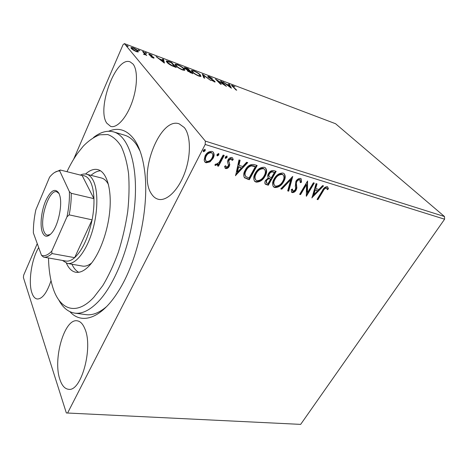 <?xml version="1.0" encoding="UTF-8"?>
<svg xmlns="http://www.w3.org/2000/svg" width="468" height="468" viewBox="0 0 468 468"><rect width="100%" height="100%" fill="white"/><g stroke="black" fill="none" stroke-linecap="round" stroke-linejoin="round"><path stroke-width="0.7" d="M108.681 131.233C118.714 127.009 127.395 129.993 134.72 140.178C139.388 147.127 142.623 156.938 144.425 169.609C149.877 205.329 137.914 261.045 118.281 291.383C101.246 318.843 81.619 324.839 69.937 311.7M140.096 151.129L136.709 144.981C133.181 139.786 129.139 136.516 124.587 135.17L113.654 131.912C128.279 135.931 138.037 164.204 134.883 202.96C131.795 241.658 115.783 283.602 98.186 301.749C89.797 310.319 81.988 314.11 74.751 313.127C68.17 312.074 62.823 307.64 58.705 299.83M184.263 127.501L179.185 123.839C159.898 116.526 137.674 174.769 151.497 193.927C153.311 196.782 155.563 198.561 158.266 199.269C166.626 201.503 178.308 190.377 184.72 172.914C191.184 155.499 190.827 135.41 184.263 127.501M38.686 247.584C31.654 258.769 28.103 281.871 31.847 292.711C33.093 296.496 34.872 298.59 37.194 298.993C42.249 299.064 46.858 292.98 51.024 280.73M84.907 328.899C82.918 323.961 80.35 321.27 77.202 320.82C64.514 318.181 52.632 359.225 59.922 379.554C61.928 385.62 64.806 388.867 68.556 389.294C81.204 392.055 93.36 347.689 84.907 328.899M133.023 64.04L130.145 61.887C115.941 55.698 96.262 108.945 106.839 123.224L110.682 126.413C116.807 128.407 126.261 118.246 131.871 102.749C137.528 87.288 137.949 69.937 133.023 64.04M205.189 144.466L205.347 141.102L124.389 43.618L335.556 123.722L444.501 216.538L444.6 219.205L205.189 144.466L67.603 413.022L300.661 424.382L66.339 412.963L23.4 277.547L23.657 275.196L37.259 243.647M73.646 159.249L123.025 44.729L124.389 43.618M210.038 161.858L206.16 162.788L205.078 162.197L204.142 160.114L205.089 155.885C206.686 152.749 209.009 151.263 212.057 151.421L213.115 151.995C214.426 153.785 214.426 155.885 213.11 158.301L210.038 161.858L209.658 161.378L205.78 162.308L206.16 162.788M224.225 155.388L218.503 166.21L217.433 165.894L218.269 164.309L215.157 165.356L214.847 164.923L215.964 163.929L216.345 164.262L219.094 162.384L223.154 155.06L224.225 155.388M225.751 168.568L224.523 166.444L225.634 165.713L226.383 167.24L228.168 166.105L228.437 165.058L227.442 161.729L227.98 159.957C228.899 158.219 230.192 157.406 231.871 157.517L232.526 157.874L233.251 159.641L232.116 160.454L231.28 158.88L229.068 160.22L228.77 161.325L229.788 164.619L229.244 166.362C228.431 167.93 227.267 168.661 225.751 168.568L224.932 167.872M254.136 164.578L257.172 165.514L249.304 179.724L244.495 177.729C243.243 175.512 243.489 172.955 245.244 170.054C247.373 165.865 250.339 164.04 254.136 164.578M276.167 171.352L268.275 185.234L265.356 184.17C264.59 183.163 264.654 181.923 265.537 180.443L268.398 177.828C267.456 176.723 267.468 175.33 268.421 173.657C269.743 171.346 271.493 170.317 273.651 170.58L276.167 171.352M292.74 176.442L288.697 191.172L287.691 190.88L290.745 179.73L281.806 189.171L280.788 188.873L292.74 176.442M313.396 182.789L314.285 183.064L306.365 196.308L306.441 184.69L300.55 194.618L299.649 194.355L307.564 180.999L307.488 192.676L313.396 182.789M323.189 191.014L317.93 199.672L317.064 199.421L322.399 190.622C323.499 188.136 325.12 186.814 327.255 186.65L328.454 188.815L327.401 189.686L326.442 188.001C324.985 188.329 323.903 189.335 323.189 191.014L322.739 190.564L317.491 199.21L317.93 199.672M444.6 219.205L300.661 424.382M311.963 197.935L316.064 183.608L317.023 183.906L315.648 188.516L318.86 189.487L322.587 185.615L323.534 185.907L311.84 197.812M300.561 178.437L301.094 178.712L301.491 182.216L300.345 182.678L299.812 179.852C298.59 179.747 297.584 180.344 296.794 181.642L296.314 183.064L296.87 187.914L296.139 190.09C295.132 191.821 293.816 192.658 292.184 192.588L291.71 192.342L291.207 189.651L292.406 189.031L292.997 191.219L295.191 189.879L295.659 187.984L295.314 186.305L295.887 181.344C297.098 179.314 298.66 178.343 300.561 178.437M283.661 181.678C281.479 185.585 278.536 187.545 274.827 187.551L273.657 186.943C272.078 184.761 272.23 182.081 274.119 178.905C276.325 174.927 279.302 172.973 283.052 173.049L284.105 173.605C285.708 175.816 285.562 178.507 283.661 181.678L283.234 181.215C281.057 185.123 278.115 187.077 274.406 187.083L274.827 187.551M265.122 176.138C262.952 180.133 259.951 182.128 256.119 182.116L254.861 181.455C253.223 179.209 253.34 176.477 255.212 173.254C257.412 169.182 260.448 167.193 264.321 167.281L265.45 167.889C267.117 170.171 267.006 172.92 265.122 176.138L264.701 175.67C262.536 179.665 259.541 181.654 255.709 181.648L256.119 182.116M235.615 175.74L238.978 159.921L240.107 160.267L238.961 165.362L242.716 166.497L246.618 162.267L247.73 162.612L235.474 175.57M227.044 157.47L225.5 158.436L225.272 156.926L227.033 156.078L227.044 157.47L226.647 157.002L225.108 157.968L225.5 158.436M218.837 154.961L217.281 155.932L217.035 154.405L218.813 153.557L218.837 154.961L218.445 154.487L216.889 155.464L217.281 155.932M205.165 150.772L203.592 151.761L203.317 150.21L205.13 149.351L205.165 150.772L204.785 150.304L203.211 151.287L203.592 151.761M138.288 51.96L136.305 51.626L133.281 50.076L131.274 48.426L131.075 47.496L133.099 47.835C135.55 48.912 137.212 49.959 138.072 50.989L138.288 51.96M143.518 51.825L146.7 55.493L145.314 54.604L143.442 54.224L144.624 54.288L144.618 53.914L142.611 51.48L143.518 51.825L143.313 52.287M153.048 57.927L150.842 56.745L153.024 57.277L149.69 55.201L148.754 53.995L152.141 55.37L150.363 54.668L149.783 54.844L153.908 57.599L154.066 58.096L153.048 57.927M169.03 61.478L171.633 62.466L176.284 67.527L171.697 65.684C169.328 64.414 167.737 63.279 166.924 62.291L166.403 60.904L169.03 61.478L168.889 61.782M188.025 68.667L192.828 73.739L187.551 70.937L187.557 70.241L184.608 68.293L184.345 67.556L185.849 67.842L188.025 68.667L187.844 69.042M202.439 74.12L210.775 80.478L203.551 75.307L204.709 78.197L203.808 77.863L202.375 74.254M220.533 80.97L221.317 81.268L226.413 86.346L217.474 80.607L221.253 84.41L220.457 84.111L215.409 79.033L224.307 84.737L220.533 80.97M233.245 86.82L236.709 90.213L235.936 89.92L231.502 85.223L234.924 86.691L232.485 85.843L233.087 87.13M205.347 141.102L444.501 216.538M231.391 88.218L222.879 81.859L226.401 84.187L229.238 85.258L228.636 84.035L229.472 84.357L231.391 88.218M208.968 76.512L212.384 78.495L209.529 77.05L208.716 76.91L208.904 77.349L213.677 80.402L215.157 81.994L211.273 80.198L213.654 81.309L214.227 81.409L214.069 81.058L208.09 77.039L207.81 76.319L208.968 76.512L208.781 76.887M200.357 74.921L200.988 76.424L198.877 76.091C195.7 74.693 193.436 73.271 192.091 71.82L191.529 70.381L193.699 70.732C196.788 72.101 199.005 73.499 200.357 74.921L200.123 75.406M184.205 68.831L184.761 70.299L182.514 69.954C179.256 68.521 176.974 67.076 175.675 65.631L175.178 64.227L177.495 64.602C180.66 66 182.894 67.41 184.205 68.831L183.93 69.404M164.42 63.075L156.066 56.569L159.641 58.986L162.864 60.202L162.589 59.038L163.543 59.401L164.42 63.075M146.689 53.258L145.133 52.486L146.589 53.475M139.727 50.626L138.154 49.848L139.634 50.837M128.185 46.256L127.758 46.379L126.588 45.472L128.097 46.472M66.339 412.963L67.603 413.022M74.751 313.127L86.059 314.642C92.471 315.52 99.368 312.788 106.751 306.458M231.929 85.977L232.45 85.404M229.104 84.983L229.472 84.357M229.144 85.001L230.385 87.504M227.255 84.831L230.075 86.954L229.431 85.656L227.138 85.065M221.153 81.59L221.317 81.268M217.304 80.941L217.474 80.607M214.116 81.631L214.449 81.929M214.543 81.958L214.853 81.338M208.044 76.986L208.593 77.156M202.796 75.313L203.34 75.728M204.001 77.934L203.223 75.98L203.551 75.307M200.14 75.711L200.714 76.5M191.447 70.978L192.342 71.078M193.553 71.037L193.699 70.732M192.325 71.2L192.02 71.744M192.927 72.136C193.998 73.283 195.799 74.424 198.333 75.553L200.041 75.81L199.538 74.611C198.467 73.476 196.695 72.359 194.22 71.259L192.436 70.966L192.763 72.464M187.346 70.691L187.557 70.241M184.55 68.229L185.176 68.398M185.702 68.164L185.849 67.842M187.375 70.732L188.083 71.025M190.616 72.569L191.488 72.897L189.944 71.259L188.206 70.779L190.482 72.838M188.241 71.545L188.388 71.247M189.025 70.58L187.674 68.866L185.293 68.152L185.457 68.615L189.025 70.58L188.885 70.873M185.316 68.907L185.457 68.615M183.918 69.562L184.509 70.381M175.085 64.841L176.009 64.917M177.354 64.906L177.495 64.602M175.986 65.075L175.675 65.631M176.535 65.959C177.571 67.105 179.39 68.258 181.982 69.41L183.807 69.685L183.357 68.515C182.321 67.38 180.537 66.251 178.004 65.122L176.108 64.812L176.372 66.31M171.446 62.87L171.633 62.466M174.798 66.965L171.247 62.653L167.369 61.548L167.801 62.618L171.721 65.374L174.933 66.678M166.362 61.536L167.269 61.682M167.263 61.776L166.959 62.332M167.626 62.993L167.801 62.618M156.897 57.225L157.026 56.932M159.506 59.278L159.641 58.986M162.729 60.495L162.864 60.202M162.8 59.939L163.221 60.097L163.543 59.401M163.221 60.097L163.829 62.671M160.483 59.647L163.244 61.817L162.952 60.577L160.483 59.647L160.349 59.933M149.122 54.75L149.561 54.896M149.696 54.575L149.871 54.183M149.637 55.16L149.783 54.844M152.977 57.231L153.118 56.92M152.977 57.769L153.276 58.009M153.674 58.114L153.908 57.599M145.419 52.902L145.577 52.556M144.671 54.241L145.127 54.768M138.452 50.275L138.61 49.924M131.069 48.145L131.923 48.274M137.399 51.34L137.756 51.714L138.072 50.989M137.756 51.714L137.99 52.024M131.929 48.28L131.648 48.824M132.034 49.163L132.204 48.771L135.925 51.176L137.34 51.381L137.124 51.872M137.34 51.381L137.147 50.638L133.474 48.28L132.034 48.04L132.204 48.771M126.904 45.917L127.068 45.554M327.577 186.796L328.454 188.815M328.004 188.364L327.202 189.025M325.991 187.551C324.535 187.879 323.452 188.879 322.739 190.564M316.491 183.743L315.204 188.066L315.648 188.516M322.85 185.697L312.127 196.852M317.673 190.728L314.771 189.528L313.349 194.308L313.794 194.764L317.673 190.728L315.216 189.985L313.794 194.764M314.771 189.528L315.216 189.985M313.677 182.877L306.195 195.402M300.55 194.618L300.117 194.156L306.002 184.234L306.441 184.69M300.117 194.156L299.818 194.068M307.306 181.438L307.049 192.219L307.488 192.676M300.977 178.63L301.053 181.759L301.491 182.216M301.053 181.759L300.468 181.994M299.374 179.396C298.151 179.291 297.145 179.887 296.361 181.186L296.794 181.642M296.361 181.186L295.881 182.608L296.314 183.064M295.881 182.608L296.437 187.452L296.87 187.914M296.437 187.452L295.706 189.628L296.139 190.09M295.706 189.628C294.705 191.359 293.389 192.19 291.757 192.126L292.184 192.588M291.757 192.126L291.394 191.962M291.933 189.277L292.576 190.932M292.032 176.98L288.27 190.71L288.697 191.172M288.27 190.71L287.779 190.564M281.806 189.171L281.385 188.703L290.312 179.267L290.745 179.73M281.385 188.703L281.04 188.604M274.406 187.083L273.213 186.445M284.111 173.61C285.217 175.863 284.924 178.396 283.234 181.215M283.046 174.88L281.841 174.02C278.817 173.95 276.418 175.523 274.652 178.729C273.119 181.315 273.014 183.479 274.342 185.229M275.079 179.197C273.54 181.777 273.435 183.947 274.757 185.697L275.588 186.135C278.589 186.129 280.964 184.55 282.713 181.403C284.246 178.858 284.368 176.699 283.087 174.915L282.268 174.482C279.244 174.412 276.845 175.986 275.079 179.197L274.652 178.729M281.841 174.02L282.268 174.482M275.576 171.171L267.86 184.766L268.275 185.234M267.86 184.766L265.017 183.76M268.971 173.488L269.392 173.95C268.714 175.172 268.755 176.161 269.504 176.91L271.44 177.682L274.383 172.493L272.856 171.692C271.329 171.2 270.036 171.797 268.971 173.488C268.299 174.71 268.334 175.693 269.082 176.442M266.111 180.233L266.526 180.701L266.444 182.924L268.111 183.544L270.633 179.104L269.72 178.495C268.275 178.056 267.076 178.636 266.111 180.233L266.228 182.672M269.72 178.495L270.135 178.957C268.696 178.519 267.491 179.104 266.526 180.701M270.633 179.104L270.135 178.957M272.856 171.692L273.277 172.154C271.75 171.662 270.457 172.259 269.392 173.95M274.383 172.493L273.277 172.154M255.709 181.648L254.387 180.923M265.496 167.924C266.637 170.235 266.374 172.815 264.701 175.67M255.797 173.084L256.207 173.552C254.686 176.179 254.61 178.39 255.984 180.198L256.873 180.671C259.974 180.677 262.396 179.069 264.139 175.851C265.66 173.271 265.754 171.06 264.426 169.223L263.121 168.287C259.997 168.205 257.552 169.802 255.797 173.084C254.282 175.693 254.2 177.904 255.557 179.712M263.121 168.287L263.537 168.749C260.413 168.667 257.967 170.27 256.207 173.552M264.005 168.761L264.426 169.223L263.537 168.749M256.593 165.333L248.9 179.25L249.304 179.724M248.9 179.25L244.243 177.413M245.852 169.896L246.262 170.364C244.817 172.733 244.653 174.798 245.764 176.547L249.099 177.986L255.352 166.672L253.861 165.883L250.959 165.42C248.66 166.122 246.958 167.614 245.852 169.896C244.413 172.265 244.249 174.324 245.361 176.073M250.959 165.42L251.374 165.888C249.07 166.59 247.361 168.082 246.262 170.364M255.352 166.672L251.374 165.888M239.628 160.12L238.557 164.894L238.961 165.362M247.075 162.408L235.644 174.81M241.476 167.848L238.194 166.514L237.013 171.785L237.411 172.259L241.476 167.848L238.598 166.982L237.411 172.259M238.194 166.514L238.598 166.982M225.336 165.906L225.927 166.865M232.491 157.845L233.251 159.641M232.853 159.173L232.017 159.769M231.414 158.827L230.882 158.412L231.28 158.88M230.882 158.412L228.671 159.752L229.068 160.22M228.671 159.752L228.372 160.852L228.77 161.325M228.372 160.852L229.302 162.77M228.905 162.302L229.788 164.619M229.396 164.145L228.852 165.888L229.244 166.362M228.852 165.888C228.039 167.456 226.875 168.188 225.36 168.094M226.834 155.967L226.647 157.002M223.669 155.218L218.117 165.736L218.503 166.21M218.117 165.736L217.602 165.584M215.473 165.537L215.087 165.058L217.883 163.835L218.269 164.309M218.626 153.446L218.445 154.487M205.78 162.308L204.621 161.653M213.18 152.053C213.993 153.832 213.841 155.756 212.724 157.827L213.11 158.301M212.724 157.827L209.658 161.378M212.068 153.171L210.969 152.311C208.693 152.246 206.973 153.387 205.815 155.733C204.809 157.587 204.791 159.208 205.768 160.582L205.768 160.582M206.195 156.207C205.189 158.067 205.171 159.682 206.148 161.062L206.856 161.448C209.143 161.46 210.869 160.296 212.033 157.968C213.051 156.119 213.063 154.522 212.062 153.165L211.355 152.784C209.079 152.72 207.353 153.861 206.195 156.207L205.815 155.733M210.969 152.311L211.355 152.784M204.955 149.245L204.785 150.304M48.508 257.979C48.754 269.357 50.222 279.279 52.919 287.738C59.752 309.728 76.22 316.251 93.793 297.332L102.773 285.62C108.564 275.939 113.765 264.783 118.381 252.141C122.511 238.943 125.623 225.418 127.717 211.577C129.145 197.935 129.42 185.229 128.548 173.464C127.033 162.566 124.558 153.492 121.118 146.256C117.228 140.219 112.765 136.323 107.722 134.556L99.778 134.778C94.261 136.808 88.78 140.581 83.322 146.104L77.548 153.323C73.751 158.687 70.223 164.806 66.965 171.692M93.559 137.452C100.521 132.023 107.219 130.174 113.654 131.912M80.414 175.09C82.561 174.02 84.609 173.727 86.557 174.207C89.101 174.862 91.26 176.84 93.033 180.145C98.426 190.125 98.122 212.77 91.962 232.403C85.843 252.071 75.184 264.958 67.398 263.437L82.508 266.087C85.357 266.573 88.399 265.537 91.646 262.987M71.949 264.233C73.716 268.146 75.962 270.826 78.694 272.282M85.556 174.026C89.844 170.165 93.939 168.696 97.841 169.615C106.224 171.686 111.554 187.563 109.945 208.915C108.371 230.238 99.912 253.75 90.125 264.818C85.041 270.492 80.268 272.973 75.804 272.259C71.867 271.493 68.737 268.468 66.409 263.191M100.485 170.773C97.397 170.984 94.243 172.505 91.026 175.348M108.477 184.567C106.569 180.911 104.218 178.718 101.421 177.992L86.557 174.207M42.372 232.274C39.762 225.482 41.289 211.103 45.612 200.983C50.801 190.119 55.288 187.645 59.073 193.541L59.881 195.946C62.513 205.294 58.231 225.219 51.995 232.666C47.783 237.533 44.577 237.405 42.372 232.274M59.103 193.606L56.722 191.769C48.859 189.09 39.008 220.241 43.986 231.484C44.823 233.637 45.958 234.866 47.403 235.176L50.328 234.48M67.398 263.437L62.443 260.448M51.726 251.217L51.995 253.557C48.953 256.365 46.127 257.546 43.53 257.096L65.812 261.039C68.544 261.513 71.493 260.383 74.646 257.663C82.485 250.181 88.306 237.574 92.102 219.831C93.541 212.332 94.15 205.271 93.939 198.643C93.653 191.336 92.442 185.603 90.312 181.455C88.142 177.419 85.428 175.441 82.157 175.529L60.313 170.013L59.728 170.966C56.716 170.791 53.563 172.587 50.275 176.348L49.561 177.202L35.837 209.845C34.105 217.942 33.286 225.64 33.374 232.929L41.5 255.341C44.559 256.452 47.97 255.078 51.726 251.217L66.971 216.836C68.89 207.798 69.691 199.397 69.375 191.64L59.728 170.966M69.375 191.64L71.235 193.302L93.939 198.643L82.157 175.529M51.995 253.557L74.646 257.663L92.102 219.831L69.194 214.87L66.971 216.836M43.53 257.096L41.5 255.341M71.235 193.302C71.347 200.035 70.668 207.225 69.194 214.87M54.744 172.388L60.313 170.013M174.225 66.754L174.365 66.462M296.139 185.211L296.572 185.673M266.087 184.252L266.503 184.72M246.928 178.677L247.332 179.15M253.861 165.883L254.27 166.345M232.456 85.901L232.251 86.305M208.675 76.998L208.482 77.39M214.227 81.409L214.04 81.783M191.529 70.381L191.365 70.721M200.041 75.81L199.766 76.383M188.159 70.879L187.949 71.311M185.24 68.264L185.035 68.691M175.178 64.227L175.009 64.59M183.807 69.685L183.526 70.276M166.403 60.904L166.257 61.226M153.089 57.523L152.925 57.88M149.666 54.651L149.491 55.048M144.624 54.288L144.448 54.686M131.075 47.496L130.929 47.835M326.693 188.13L326.243 187.68M300.105 180.004L299.666 179.548M273.657 186.943L273.242 186.469M283.087 174.915L282.66 174.459M265.356 184.17L265.063 183.836M254.861 181.455L254.457 180.987M244.723 177.957L244.319 177.483M225.272 168.299L224.973 167.942M231.619 159.061L231.221 158.594M205.078 162.197L204.697 161.717M212.062 153.165L211.676 152.697"/></g></svg>
